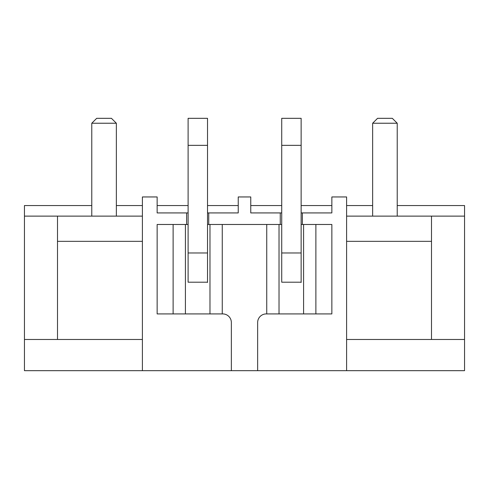 <?xml version="1.0" encoding="UTF-8"?>
<svg xmlns="http://www.w3.org/2000/svg" width="489" height="489" viewBox="0 0 489 489"><rect width="100%" height="100%" fill="white"/><g stroke="black" fill="none" stroke-linecap="round" stroke-linejoin="round"><path stroke-width="0.73" d="M91.779 205.551L24.45 205.551L24.45 370.68L142.397 370.68L142.397 196.951L157.146 196.951L157.146 212.923L186.633 212.923L186.633 224.475L188.106 224.475M207.519 224.475L208.748 224.475L208.748 212.923L238.235 212.923L238.235 196.951L250.765 196.951L250.765 212.923L280.252 212.923L280.252 224.475L281.725 224.475M301.138 224.475L302.367 224.475L302.367 212.923L331.854 212.923L331.854 196.951L346.603 196.951L346.603 370.68L464.55 370.68L464.55 205.551L397.221 205.551M142.397 370.68L231.352 370.68L231.352 322.52A8.6 8.6 0 0 0 222.752 313.92L222.263 313.92L222.263 224.475L266.737 224.475L266.737 313.92L279.023 313.92L279.023 224.475L280.252 224.475M266.737 313.92L266.248 313.92A8.6 8.6 0 0 0 257.648 322.52L257.648 370.68L346.603 370.68M257.648 370.68L231.352 370.68M238.235 205.551L207.519 205.551M188.106 205.551L157.146 205.551M208.748 212.923L207.519 212.923M188.106 212.923L186.633 212.923M207.275 282.202L188.106 282.202L188.106 118.32L207.519 118.32L207.519 145.349L188.106 145.349M331.854 205.551L301.138 205.551M281.725 205.551L250.765 205.551M302.367 212.923L301.138 212.923M281.725 212.923L280.252 212.923M300.894 282.202L281.725 282.202L281.725 118.32L301.138 118.32L301.138 145.349L281.725 145.349M303.596 224.475L303.596 313.92L331.854 313.92L331.854 224.475L302.367 224.475M185.404 224.475L157.146 224.475L157.146 313.92L185.404 313.92L185.404 224.475L186.633 224.475M208.748 224.475L209.977 224.475L209.977 313.92L222.263 313.92M266.737 224.475L279.023 224.475L266.737 224.475M173.118 224.475L173.118 313.92M185.404 313.92L209.977 313.92M315.882 224.475L315.882 313.92M279.023 313.92L303.596 313.92M209.977 224.475L222.263 224.475M116.351 205.551L142.397 205.551M24.45 339.476L57.5 339.476L57.5 241.328L142.397 241.328M57.5 241.328L57.5 216.12L142.397 216.12M57.5 339.476L142.397 339.476M24.45 216.12L57.5 216.12M346.603 205.551L372.649 205.551M346.603 241.328L431.5 241.328L431.5 216.12L464.55 216.12M346.603 216.12L431.5 216.12M346.603 339.476L431.5 339.476L431.5 241.328M431.5 339.476L464.55 339.476M91.779 216.12L91.779 123.234L116.351 123.234L116.351 216.12M91.779 123.234L96.694 118.32L111.437 118.32L116.351 123.234M372.649 216.12L372.649 123.234L397.221 123.234L397.221 216.12M397.221 123.234L392.306 118.32L377.563 118.32L372.649 123.234M207.519 282.465L207.519 145.349M301.138 282.465L301.138 145.349M207.519 252.972L188.106 252.972M301.138 252.972L281.725 252.972"/></g></svg>
